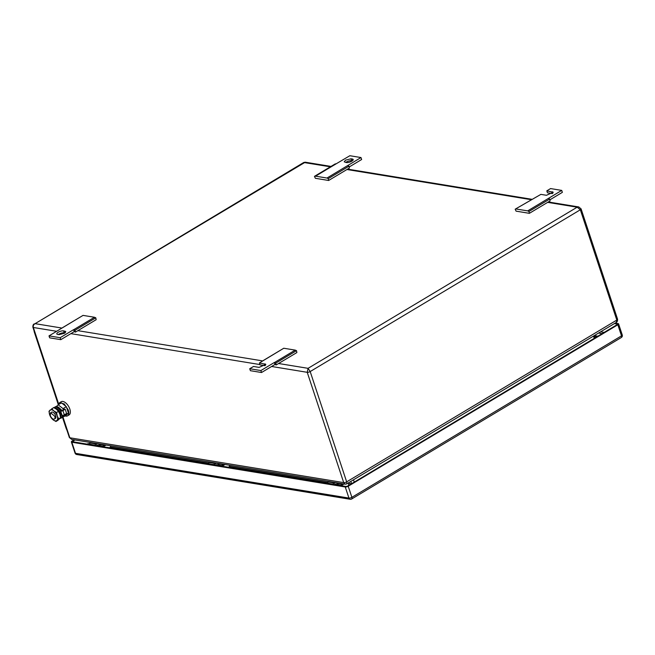 <?xml version="1.0" encoding="UTF-8"?>
<svg xmlns="http://www.w3.org/2000/svg" width="655" height="655" viewBox="0 0 655 655"><rect width="100%" height="100%" fill="white"/><g stroke="black" fill="none" stroke-linecap="round" stroke-linejoin="round"><path stroke-width="0.98" d="M330.374 166.804L303.74 162.489L35.092 323.66C33.561 324.552 32.979 325.83 33.356 327.484L58.639 403.947M345.21 484.176L343.703 482.604L69.831 437.786A2.194 0.753 -18.3 0 1 69.364 437.507L71.714 439.415L69.831 437.786L63.044 417.251M61.292 327.95L35.092 323.66L305.263 162.203L303.74 162.489M346.274 483.857C346.978 484.07 347.101 483.406 346.659 481.859A2.194 0.753 -18.3 0 1 343.703 482.604L307.228 372.31L308.071 368.331L310.183 371.557L580.338 209.772A2.194 0.753 -18.3 0 0 581.083 208.863L578.766 206.964M278.58 363.509L308.071 368.331L577.153 207.193L580.338 209.772L616.813 320.074A2.194 0.753 -18.3 0 0 617.559 319.165L581.083 208.863M547.662 202.37L577.153 207.193L578.733 206.955L548.309 201.977M617.559 319.165C617.64 320.942 617.19 322.047 616.216 322.489L616.813 320.074L346.659 481.859L310.183 371.557A2.194 0.753 -18.3 0 1 307.228 372.31L271.612 366.481M71.714 439.415L345.185 484.176L346.7 483.881L616.216 322.489M594.584 336.171L597.221 336.604M516.255 209.019L527.684 210.885L561.72 190.4L550.568 188.575L546.802 190.834L553.238 192.251L546.458 195.288L540.883 194.379L515.174 209.191L516.083 211.147L529.363 213.325L529.003 211.45L549.725 199.046L548.399 198.481M527.684 210.885L529.003 211.45M529.363 213.325L550.085 200.913L549.725 199.046M561.72 190.4L562.367 192.357L549.873 199.84M552.361 193.593L547.449 192.791L546.802 190.834M515.174 209.191L536.977 196.615M274.985 364.458L276.156 364.958L275.796 363.083L274.478 362.526L295.2 350.114L283.771 348.247L259.421 362.927L265.856 364.352L259.077 367.389L253.501 366.473L249.735 368.732L260.886 370.558L274.339 362.502L274.985 364.458L261.533 372.515L250.382 370.689L249.735 368.732M283.771 348.247L263.048 360.651M295.2 350.114L296.519 350.679L296.879 352.554L276.156 364.958M262.18 361.273L261.975 360.823M264.98 365.695L260.068 364.892L259.421 362.927M261.533 372.515L260.886 370.558M296.519 350.679L275.796 363.083M350.982 158.788L345.57 160.156L344.202 161.826L346.405 162.546A4.02 1.375 -18.3 0 0 351.817 161.179A4.02 1.375 -18.3 0 0 353.184 159.517A4.02 1.375 -18.3 0 0 352.325 159.001L350.982 158.788L351.629 160.745L352.308 160.852M315.53 176.17L314.457 176.342L335.172 163.93L336.252 163.758L315.53 176.17L326.96 178.037L360.995 157.552L361.642 159.509L349.156 166.992M314.457 176.342L315.366 178.299L328.638 180.477L349.361 168.065L349 166.198L347.682 165.633M351.629 160.745A4.02 1.375 -18.3 0 0 346.217 162.112A4.02 1.375 -18.3 0 0 345.725 162.44M360.995 157.552L349.844 155.726L336.252 163.758M326.96 178.037L328.278 178.602L349 166.198M328.638 180.477L328.278 178.602M58.189 332.257A4.02 1.375 -18.3 0 0 56.821 333.919A4.02 1.375 -18.3 0 0 57.689 334.427L59.024 334.648L64.436 333.28L65.803 331.61L63.609 330.881A4.02 1.375 -18.3 0 0 58.189 332.257M64.927 332.953L64.255 332.838A4.02 1.375 -18.3 0 0 58.844 334.214A4.02 1.375 -18.3 0 0 58.352 334.541M60.809 339.667L49.657 337.841L49.01 335.884L60.162 337.71L73.614 329.653L74.261 331.61L60.809 339.667L60.162 337.71M74.261 331.61L75.44 332.11L75.079 330.235L73.753 329.67L94.476 317.266L83.046 315.391L49.01 335.884M83.046 315.391L62.323 327.803M94.476 317.266L95.794 317.831L96.154 319.697L75.44 332.11M61.464 328.425L61.251 327.975M95.794 317.831L75.079 330.235M338.529 483.087L337.546 484.11M342.516 484.086L338.651 483.456M348.845 482.604L348.468 485.568M339.044 484.725L341.779 485.257L344.072 483.988M334.451 484.594A2.923 2.301 -80.7 0 1 336.007 484.176A2.923 2.301 -80.7 0 1 336.056 484.184L336.007 484.176M340.772 485.06L342.729 483.775M100.559 444.139L99.585 445.171M110.605 445.785L110.433 447.136L109.393 447.758M104.546 445.138L100.682 444.508M101.083 445.777L103.809 446.309L106.102 445.048M96.49 445.646A2.923 2.301 -80.7 0 1 98.037 445.228A2.923 2.301 -80.7 0 1 98.094 445.236L98.037 445.228M102.802 446.112L104.759 444.827M326.059 482.727L327.435 482.457M326.37 482.776L327.377 482.489M88.089 443.787L89.465 443.509M88.4 443.836L89.407 443.541M97.71 445.85L99.822 445.212M98.029 445.899L99.986 445.228L101.623 446.489M100.313 446.407L98.946 446.047M100.624 446.464L99.11 446.374M99.847 446.08L99.265 446.096M335.679 484.798L337.792 484.16M335.99 484.847L337.947 484.176L339.593 485.437M338.283 485.355L336.916 484.995M338.594 485.404L337.079 485.322M337.808 485.027L337.227 485.044M345.267 486.976L71.837 442.231L75.505 453.325L348.935 498.07L345.267 486.976A2.194 0.753 -18.3 0 0 348.214 486.231L351.882 497.325A2.194 0.753 161.7 0 1 348.935 498.07A2.194 1.728 99.3 0 0 350.196 499.274A2.194 2.194 0 0 0 351.678 498.987L621.292 337.53A2.194 2.194 0 0 0 622.25 334.959A2.194 0.753 161.7 0 1 621.505 335.859L617.837 324.765L348.214 486.231M617.837 324.765A2.194 0.753 -18.3 0 0 618.582 323.857A2.194 0.753 -18.3 0 0 618.115 323.578L615.184 323.103M71.837 442.231A2.194 0.753 -18.3 0 1 71.362 441.953A2.194 0.753 -18.3 0 1 72.107 441.044L74.162 439.816M74.826 439.931L72.639 441.748L346.069 486.493L347.551 486.125L617.436 324.454M614.374 323.586L617.305 324.069M597.892 336.203L594.404 335.63M332.216 483.734L331.577 484.119L325.109 483.062L325.748 482.678L332.814 484.168L334.754 483.005A2.563 2.014 99.3 0 1 335.917 482.76A2.563 2.014 99.3 0 1 337.366 484.102M335.917 482.76L329.449 481.703A2.563 2.014 99.3 0 0 328.286 481.941L326.779 482.85M94.246 444.794L93.608 445.179L87.14 444.123L87.786 443.738L94.844 445.22L96.784 444.057A2.563 2.014 99.3 0 1 97.955 443.812A2.563 2.014 99.3 0 1 99.404 445.154M97.955 443.812L91.487 442.755A2.563 2.014 99.3 0 0 90.316 443.001L88.81 443.902M34.035 330.701A7.311 5.756 99.3 0 0 34.404 332.396L58.328 404.724M62.561 417.538L66.13 428.337A7.311 5.756 99.3 0 0 66.826 429.836M50.394 380.735L49.15 376.977M55.716 408.704A5.78 2.972 59.1 0 1 59.965 414.107A5.78 2.972 59.1 0 1 60.35 416.048M60.538 417.399A5.559 2.866 -120.9 0 0 60.596 413.624A5.559 2.866 -120.9 0 0 55.56 408.106A5.559 2.866 -120.9 0 0 54.758 408.13M67.531 415.835L69.094 414.902A7.68 3.955 -120.9 0 0 69.831 409.08A7.68 3.955 -120.9 0 0 61.202 401.72L59.638 402.661L64.255 403.938L68.267 410.014A7.68 3.955 59.1 0 1 67.531 415.835A7.68 3.955 59.1 0 1 65.222 415.941M58.459 404.643L59.638 402.661M66.319 406.665L61.472 402.841L58.189 404.806L63.036 408.63L66.319 406.665L68.439 413.068L65.705 415.655L62.16 417.415M56.346 406.55L58.189 404.806M64.96 414.451L65.156 415.041L68.439 413.068M63.036 408.63L63.42 409.784M65.156 415.041L62.421 417.62M59.327 407.967L62.094 410.562M54.733 416.252A3.66 1.883 59.1 0 1 54.381 419.028A3.66 1.883 59.1 0 1 50.271 415.524L50.623 412.748L54.733 416.252M50.623 412.748L51.557 412.191A3.66 1.883 59.1 0 1 55.667 415.688A3.66 1.883 59.1 0 1 55.315 418.463L54.381 419.028M53.03 419.74A6.214 3.201 59.1 0 1 49.649 414.705A6.214 3.201 59.1 0 1 49.952 410.21A6.214 3.201 59.1 0 1 53.743 410.832L53.841 410.914A6.214 3.201 59.1 0 1 57.231 415.95A6.214 3.201 59.1 0 1 56.919 420.444A6.214 3.201 59.1 0 1 53.129 419.822L51.115 417.661L49.649 414.705L48.994 411.258L53.604 407.557L56.436 409.219L58.451 411.381L56.576 412.503L53.841 410.914M58.451 411.381L59.916 414.337L60.571 417.784L57.837 420.363L55.962 421.484L58.696 418.905L57.231 415.95L56.576 412.503M53.129 419.822L55.962 421.484M53.743 410.832L51.729 408.679M60.571 417.784L58.696 418.905M54.062 407.77A6.313 3.25 59.1 0 1 54.586 407.287A6.313 3.25 59.1 0 1 60.694 411.16L64.526 409.121L65.197 409.228L62.913 410.595A1.654 0.565 -18.3 0 1 60.694 411.16L62.094 415.401A6.313 3.25 59.1 0 1 61.071 418.111A6.313 3.25 59.1 0 1 60.08 418.357M62.905 415.36A6.313 3.25 59.1 0 1 61.881 417.628L61.071 418.111M54.586 407.287L55.397 406.796A6.313 3.25 59.1 0 1 61.496 410.677M62.094 415.401A1.654 0.565 -18.3 0 0 64.321 414.836L66.597 413.469L65.197 409.228M213.235 464.264L212.588 464.649L206.12 463.593L206.767 463.208L213.825 464.69L215.765 463.527A2.563 2.014 99.3 0 1 216.936 463.29A2.563 2.014 99.3 0 1 218.385 464.624M216.936 463.29L210.468 462.233A2.563 2.014 99.3 0 0 209.297 462.471L207.791 463.372M219.54 463.609L218.565 464.641M229.586 465.255L229.414 466.606L228.374 467.236M223.535 464.616L219.662 463.977M220.064 465.255L222.79 465.787L225.083 464.518M215.47 465.124A2.923 2.301 -80.7 0 1 217.018 464.698A2.923 2.301 -80.7 0 1 217.075 464.706L217.018 464.698M221.783 465.59L223.748 464.297M216.699 465.32L218.811 464.682M217.01 465.377L218.966 464.706L220.604 465.959M219.302 465.885L217.935 465.517M219.613 465.934L218.09 465.844M218.827 465.549L218.246 465.574M207.07 463.257L208.446 462.979L110.458 446.939M207.381 463.306L208.396 463.011M58.467 404.577L32.881 327.205A2.194 0.753 -18.3 0 0 33.356 327.484L56.666 331.299M259.961 364.573L70.887 333.632M531.099 199.66L346.937 169.514M77.855 330.66L262.016 360.799M348.747 483.365L351.424 483.799M351.579 483.709L350.818 481.417M354.249 482.113L353.487 479.82M594.265 338.373L593.512 336.081M327.443 482.448L229.447 466.409M552.845 193.176L552.378 191.743M265.471 365.277L264.997 363.844M352.791 160.434L352.325 159.001M64.255 332.838L63.609 330.881M65.418 332.535L64.943 331.102M351.678 498.987A2.194 1.13 59.1 0 0 351.882 497.325L621.505 335.859A2.194 1.13 59.1 0 1 621.292 337.53M76.766 454.521A2.194 1.728 99.3 0 1 75.505 453.325A2.194 0.753 161.7 0 1 75.038 453.047A2.194 2.194 0 0 0 76.766 454.521L350.196 499.274M72.779 441.151L72.992 441.806M604.213 332.421L600.61 331.831M602.191 333.624L598.588 333.043M328.286 481.941L334.754 483.005M90.316 443.001L96.784 444.057M64.321 414.836L62.913 410.595M209.297 462.471L215.765 463.527M69.364 437.507L62.724 417.44M32.881 327.205C32.807 325.429 33.258 324.323 34.232 323.889L34.232 323.889M531.745 199.267L347.592 169.129M331.021 166.419L305.255 162.203M594.38 335.556L595.141 337.849M618.582 323.857L622.25 334.959M71.362 441.953L75.038 453.047"/></g></svg>
